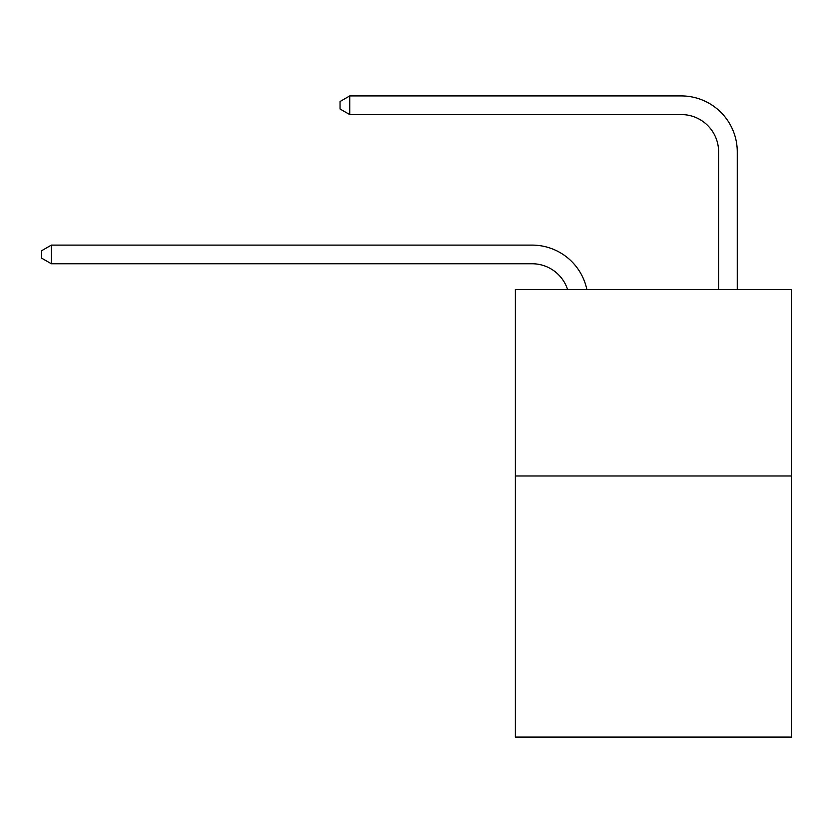 <?xml version="1.0" encoding="UTF-8"?>
<svg xmlns="http://www.w3.org/2000/svg" width="833" height="833" viewBox="0 0 833 833"><rect width="100%" height="100%" fill="white"/><g stroke="black" fill="none" stroke-linecap="round" stroke-linejoin="round"><path stroke-width="1.25" d="M791.35 475.987L791.35 737.08L515.346 737.08L515.346 289.499L791.35 289.499L791.35 475.987L515.346 475.987M532.12 245.11L51.344 245.11L532.12 245.11A55.946 55.946 137.6 0 1 586.869 289.499M718.619 289.499L718.619 151.866A37.298 37.298 92.5 0 0 681.321 114.569L349.735 114.569L340.041 108.977L340.041 101.511L349.735 95.92L681.321 95.92A55.946 55.946 -87.5 0 1 737.267 151.866L737.267 289.499M718.619 151.866A37.298 37.298 92.5 0 0 681.321 114.569A37.298 37.298 92.5 0 1 718.619 151.866A37.298 37.298 92.5 0 0 681.321 114.569A37.298 37.298 92.5 0 1 718.619 151.866A37.298 37.298 92.5 0 0 681.321 114.569A37.298 37.298 92.5 0 1 718.619 151.866A37.298 37.298 92.5 0 0 681.321 114.569A37.298 37.298 92.5 0 1 718.619 151.866A37.298 37.298 92.5 0 0 681.321 114.569A37.298 37.298 92.5 0 1 718.619 151.866A37.298 37.298 92.5 0 0 681.321 114.569A37.298 37.298 92.5 0 1 718.619 151.866A37.298 37.298 92.5 0 0 681.321 114.569A37.298 37.298 92.5 0 1 718.619 151.866A37.298 37.298 92.5 0 0 681.321 114.569A37.298 37.298 92.5 0 1 718.619 151.866A37.298 37.298 92.5 0 0 681.321 114.569A37.298 37.298 92.5 0 1 718.619 151.866A37.298 37.298 92.5 0 0 681.321 114.569A37.298 37.298 92.5 0 1 718.619 151.866A37.298 37.298 92.5 0 0 681.321 114.569A37.298 37.298 92.5 0 1 718.619 151.866A37.298 37.298 92.5 0 0 681.321 114.569A37.298 37.298 92.5 0 1 718.619 151.866A37.298 37.298 92.5 0 0 681.321 114.569M567.585 289.499A37.298 37.298 -42.4 0 0 532.12 263.759L51.344 263.759L41.65 258.168L41.65 250.712L51.344 245.11L51.344 263.759M349.735 114.569L349.735 95.92L681.321 95.92"/></g></svg>
